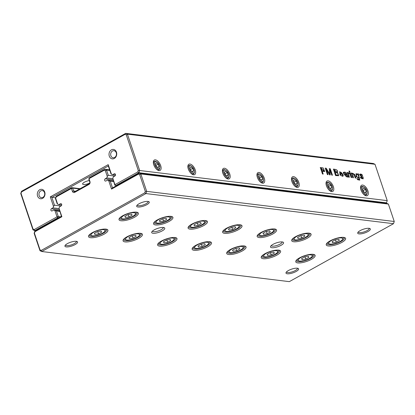 <?xml version="1.0" encoding="UTF-8"?>
<svg xmlns="http://www.w3.org/2000/svg" width="415" height="415" viewBox="0 0 415 415"><rect width="100%" height="100%" fill="white"/><g stroke="black" fill="none" stroke-linecap="round" stroke-linejoin="round"><path stroke-width="0.62" d="M41.215 250.427L41.759 251.521L289.328 281.64L393.503 223.69L145.935 193.572L41.759 251.521L40.001 250.712L34.139 233.297L34.886 231.093L61.42 216.329L59.034 208.278L61.877 216.723L34.922 231.72L34.424 233.183L40.042 249.892L41.215 250.427L144.794 192.809L145.292 191.341L139.668 174.637L138.496 174.103L111.542 189.095L108.699 180.65L107.511 180.105L113.326 180.81M154.219 229.889A6.889 2.049 -18.6 0 1 164.231 227.685A6.889 2.049 -18.6 0 1 158.878 232.322A6.889 2.049 -18.6 0 1 151.817 231.861A6.889 2.049 -18.6 0 1 154.219 229.889M273.029 244.347A6.889 2.049 -18.6 0 1 283.04 242.137A6.889 2.049 -18.6 0 1 277.692 246.775A6.889 2.049 -18.6 0 1 270.627 246.318A6.889 2.049 -18.6 0 1 273.029 244.347M92.286 232.685A10.219 3.04 -18.6 0 1 107.127 229.417A10.219 3.04 -18.6 0 1 99.195 236.291A10.219 3.04 -18.6 0 1 88.722 235.611A10.219 3.04 -18.6 0 1 92.286 232.685M122.762 215.733A10.219 3.04 -18.6 0 1 137.604 212.459A10.219 3.04 -18.6 0 1 129.672 219.333A10.219 3.04 -18.6 0 1 119.198 218.653A10.219 3.04 -18.6 0 1 122.762 215.733M126.824 236.887A10.219 3.04 -18.6 0 1 141.665 233.619A10.219 3.04 -18.6 0 1 133.734 240.493A10.219 3.04 -18.6 0 1 123.26 239.813A10.219 3.04 -18.6 0 1 126.824 236.887M157.301 219.934A10.219 3.04 -18.6 0 1 172.142 216.661A10.219 3.04 -18.6 0 1 164.21 223.535A10.219 3.04 -18.6 0 1 153.737 222.855A10.219 3.04 -18.6 0 1 157.301 219.934M161.362 241.089A10.219 3.04 -18.6 0 1 176.204 237.821A10.219 3.04 -18.6 0 1 168.272 244.694A10.219 3.04 -18.6 0 1 157.793 244.015A10.219 3.04 -18.6 0 1 161.362 241.089M191.839 224.136A10.219 3.04 -18.6 0 1 206.68 220.863A10.219 3.04 -18.6 0 1 198.749 227.736A10.219 3.04 -18.6 0 1 188.275 227.057A10.219 3.04 -18.6 0 1 191.839 224.136M195.896 245.291A10.219 3.04 -18.6 0 1 210.737 242.023A10.219 3.04 -18.6 0 1 202.805 248.896A10.219 3.04 -18.6 0 1 192.332 248.217A10.219 3.04 -18.6 0 1 195.896 245.291M226.377 228.338A10.219 3.04 -18.6 0 1 241.219 225.065A10.219 3.04 -18.6 0 1 233.287 231.938A10.219 3.04 -18.6 0 1 222.814 231.259A10.219 3.04 -18.6 0 1 226.377 228.338M230.434 249.493A10.219 3.04 -18.6 0 1 245.275 246.225A10.219 3.04 -18.6 0 1 237.344 253.098A10.219 3.04 -18.6 0 1 226.87 252.419A10.219 3.04 -18.6 0 1 230.434 249.493M260.916 232.54A10.219 3.04 -18.6 0 1 275.757 229.267A10.219 3.04 -18.6 0 1 267.825 236.14A10.219 3.04 -18.6 0 1 257.352 235.461A10.219 3.04 -18.6 0 1 260.916 232.54M264.972 253.695A10.219 3.04 -18.6 0 1 279.814 250.427A10.219 3.04 -18.6 0 1 271.882 257.3A10.219 3.04 -18.6 0 1 261.409 256.62A10.219 3.04 -18.6 0 1 264.972 253.695M295.454 236.742A10.219 3.04 -18.6 0 1 310.296 233.469A10.219 3.04 -18.6 0 1 302.364 240.342A10.219 3.04 -18.6 0 1 291.89 239.663A10.219 3.04 -18.6 0 1 295.454 236.742M299.511 257.897A10.219 3.04 -18.6 0 1 314.352 254.628A10.219 3.04 -18.6 0 1 306.42 261.502A10.219 3.04 -18.6 0 1 295.947 260.822A10.219 3.04 -18.6 0 1 299.511 257.897M329.992 240.944A10.219 3.04 -18.6 0 1 344.834 237.671A10.219 3.04 -18.6 0 1 336.902 244.544A10.219 3.04 -18.6 0 1 326.429 243.864A10.219 3.04 -18.6 0 1 329.992 240.944M139.103 203.739A6.656 1.976 -18.6 0 1 148.767 201.612A6.656 1.976 -18.6 0 1 143.6 206.084A6.656 1.976 -18.6 0 1 136.779 205.643A6.656 1.976 -18.6 0 1 139.103 203.739M360.142 230.631A6.656 1.976 -18.6 0 1 369.807 228.499A6.656 1.976 -18.6 0 1 364.645 232.976A6.656 1.976 -18.6 0 1 357.823 232.535A6.656 1.976 -18.6 0 1 360.142 230.631M67.38 243.636A6.656 1.976 -18.6 0 1 77.045 241.504A6.656 1.976 -18.6 0 1 71.883 245.981A6.656 1.976 -18.6 0 1 65.062 245.54A6.656 1.976 -18.6 0 1 67.38 243.636M288.425 270.528A6.656 1.976 -18.6 0 1 298.089 268.396A6.656 1.976 -18.6 0 1 292.923 272.873A6.656 1.976 -18.6 0 1 286.106 272.432A6.656 1.976 -18.6 0 1 288.425 270.528M388.388 204.066L140.82 173.947L146.682 191.367L394.25 221.486L388.388 204.066L386.624 203.262L139.056 173.143L140.82 173.947L139.668 174.637M108.699 180.65L110.26 181.179L112.522 187.907L139.056 173.143L138.496 174.103M110.26 181.179L113.586 181.583M107.511 180.105L105.939 180.982A1.188 0.965 96.9 0 1 105.213 178.829L106.79 177.952L112.854 178.694M109.845 170.461L106.515 170.057L108.274 175.28L114.768 176.069M108.274 175.28L107.293 176.468L105.363 170.747L104.196 170.207L88.981 178.668L89.956 181.573A2.137 1.733 96.9 0 1 88.997 184.405L74.653 192.384A2.137 1.733 96.9 0 1 72.386 191.346L71.411 188.446L56.196 196.907L55.698 198.375L57.628 204.097L58.816 204.642L61.7 204.994M106.79 177.952L107.293 176.468M79.649 188.96L72.682 188.114L73.657 191.014A1.188 0.965 -83.1 0 0 74.918 191.59L89.261 183.612A1.188 0.965 -83.1 0 0 89.796 182.04L88.815 179.135L89.246 177.879L104.756 169.247L109.638 169.844M57.628 204.097L57.171 203.703L55.418 198.484L56.165 196.279L71.676 187.653L80.147 188.685M58.816 204.642L60.388 203.765A1.188 0.965 96.9 0 1 61.114 205.918L59.537 206.794L59.034 208.278M104.196 170.207L104.756 169.247L106.515 170.057L105.363 170.747M145.292 191.341L146.682 191.367L145.935 193.572L144.794 192.809M393.503 223.69L394.25 221.486M55.418 198.484L55.698 198.375M56.165 196.279L56.196 196.907M71.676 187.653L71.411 188.446L72.682 188.114L71.676 187.653M88.815 179.135L89.246 177.879M61.877 216.723L61.42 216.329M34.922 231.72L34.886 231.093M34.424 233.183L34.139 233.297M112.522 187.907L111.542 189.095M40.042 249.892L40.001 250.712M286.573 271.841A5.701 1.696 161.4 0 0 286.599 271.96A5.701 1.696 161.4 0 0 289.852 272.427A5.701 1.696 161.4 0 0 295.319 270.544A5.701 1.696 161.4 0 0 297.41 268.318A5.701 1.696 161.4 0 0 297.358 268.209M65.529 244.949A5.701 1.696 161.4 0 0 65.554 245.068A5.701 1.696 161.4 0 0 68.807 245.535A5.701 1.696 161.4 0 0 74.275 243.652A5.701 1.696 161.4 0 0 76.365 241.426A5.701 1.696 161.4 0 0 76.313 241.323M358.295 231.944A5.701 1.696 161.4 0 0 358.316 232.063A5.701 1.696 161.4 0 0 361.569 232.53A5.701 1.696 161.4 0 0 367.036 230.647A5.701 1.696 161.4 0 0 369.127 228.421A5.701 1.696 161.4 0 0 369.075 228.317M137.251 205.052A5.701 1.696 161.4 0 0 137.277 205.171A5.701 1.696 161.4 0 0 140.529 205.638A5.701 1.696 161.4 0 0 145.997 203.755A5.701 1.696 161.4 0 0 148.088 201.529A5.701 1.696 161.4 0 0 148.036 201.425M326.833 243.294A9.27 2.755 161.4 0 0 326.859 243.761A9.27 2.755 161.4 0 0 336.524 243.418A9.27 2.755 161.4 0 0 344.429 237.847A9.27 2.755 161.4 0 0 344.165 237.463M339.999 241.54A7.366 2.189 161.4 0 0 342.567 239.434A7.366 2.189 161.4 0 0 335.019 238.941A7.366 2.189 161.4 0 0 329.297 243.901A7.366 2.189 161.4 0 0 339.999 241.54M336.233 242.137L339.34 240.41L338.822 239.294L335.196 239.906L332.093 241.634L332.612 242.749L336.233 242.137L335.47 239.86M329.297 243.901L328.182 243.413A8.316 2.474 -18.6 0 1 327.544 242.811A8.316 2.474 -18.6 0 1 327.508 242.63M343.226 237.339A8.316 2.474 -18.6 0 1 343.309 237.505A8.316 2.474 -18.6 0 1 343.163 238.371L342.567 239.434M332.213 241.566L332.612 242.749M296.351 260.252A9.27 2.755 161.4 0 0 296.377 260.719A9.27 2.755 161.4 0 0 306.042 260.371A9.27 2.755 161.4 0 0 313.948 254.805A9.27 2.755 161.4 0 0 313.688 254.421M292.295 239.092A9.27 2.755 161.4 0 0 292.321 239.559A9.27 2.755 161.4 0 0 301.985 239.216A9.27 2.755 161.4 0 0 309.891 233.645A9.27 2.755 161.4 0 0 309.632 233.261M261.813 256.05A9.27 2.755 161.4 0 0 261.839 256.517A9.27 2.755 161.4 0 0 271.503 256.169A9.27 2.755 161.4 0 0 279.409 250.603A9.27 2.755 161.4 0 0 279.15 250.219M257.757 234.89A9.27 2.755 161.4 0 0 257.782 235.357A9.27 2.755 161.4 0 0 267.447 235.015A9.27 2.755 161.4 0 0 275.353 229.443A9.27 2.755 161.4 0 0 275.093 229.059M227.28 251.848A9.27 2.755 161.4 0 0 227.306 252.315A9.27 2.755 161.4 0 0 236.965 251.967A9.27 2.755 161.4 0 0 244.871 246.401A9.27 2.755 161.4 0 0 244.611 246.017M223.218 230.693A9.27 2.755 161.4 0 0 223.244 231.155A9.27 2.755 161.4 0 0 232.908 230.813A9.27 2.755 161.4 0 0 240.814 225.241A9.27 2.755 161.4 0 0 240.555 224.857M192.742 247.646A9.27 2.755 161.4 0 0 192.768 248.113A9.27 2.755 161.4 0 0 202.427 247.765A9.27 2.755 161.4 0 0 210.332 242.199A9.27 2.755 161.4 0 0 210.073 241.815M188.68 226.491A9.27 2.755 161.4 0 0 188.706 226.953A9.27 2.755 161.4 0 0 198.37 226.611A9.27 2.755 161.4 0 0 206.276 221.039A9.27 2.755 161.4 0 0 206.016 220.656M158.203 243.444A9.27 2.755 161.4 0 0 158.229 243.911A9.27 2.755 161.4 0 0 167.888 243.564A9.27 2.755 161.4 0 0 175.794 237.997A9.27 2.755 161.4 0 0 175.535 237.613M154.141 222.29A9.27 2.755 161.4 0 0 154.167 222.751A9.27 2.755 161.4 0 0 163.832 222.409A9.27 2.755 161.4 0 0 171.737 216.838A9.27 2.755 161.4 0 0 171.478 216.454M123.665 239.242A9.27 2.755 161.4 0 0 123.691 239.709A9.27 2.755 161.4 0 0 133.35 239.362A9.27 2.755 161.4 0 0 141.256 233.795A9.27 2.755 161.4 0 0 140.996 233.412M119.608 218.088A9.27 2.755 161.4 0 0 119.634 218.549A9.27 2.755 161.4 0 0 129.293 218.207A9.27 2.755 161.4 0 0 137.199 212.636A9.27 2.755 161.4 0 0 136.94 212.252M89.126 235.04A9.27 2.755 161.4 0 0 89.152 235.507A9.27 2.755 161.4 0 0 98.812 235.16A9.27 2.755 161.4 0 0 106.717 229.594A9.27 2.755 161.4 0 0 106.458 229.21M309.517 258.498A7.366 2.189 161.4 0 0 312.085 256.387A7.366 2.189 161.4 0 0 304.537 255.899A7.366 2.189 161.4 0 0 298.821 260.853A7.366 2.189 161.4 0 0 309.517 258.498M305.756 259.09L308.859 257.362L308.34 256.247L304.714 256.859L301.612 258.587L302.13 259.702L305.756 259.09L304.989 256.812M298.821 260.853L297.7 260.366A8.316 2.474 -18.6 0 1 297.062 259.769A8.316 2.474 -18.6 0 1 297.026 259.583M312.749 254.291A8.316 2.474 -18.6 0 1 312.827 254.462A8.316 2.474 -18.6 0 1 312.682 255.324L312.085 256.387M305.461 237.339A7.366 2.189 161.4 0 0 308.029 235.232A7.366 2.189 161.4 0 0 300.481 234.74A7.366 2.189 161.4 0 0 294.759 239.699A7.366 2.189 161.4 0 0 305.461 237.339M301.7 237.935L304.802 236.208L304.283 235.092L300.657 235.704L297.555 237.432L298.074 238.547L301.7 237.935L300.932 235.658M294.759 239.699L293.644 239.211A8.316 2.474 -18.6 0 1 293.006 238.609A8.316 2.474 -18.6 0 1 292.969 238.428M308.687 233.137A8.316 2.474 -18.6 0 1 308.77 233.303A8.316 2.474 -18.6 0 1 308.625 234.169L308.029 235.232M274.979 254.296A7.366 2.189 161.4 0 0 277.552 252.19A7.366 2.189 161.4 0 0 269.999 251.698A7.366 2.189 161.4 0 0 264.282 256.652A7.366 2.189 161.4 0 0 274.979 254.296M271.218 254.888L274.32 253.16L273.801 252.045L270.175 252.657L267.073 254.385L267.592 255.5L271.218 254.888L270.45 252.611M264.282 256.652L263.162 256.164A8.316 2.474 -18.6 0 1 262.524 255.567A8.316 2.474 -18.6 0 1 262.488 255.381M278.211 250.089A8.316 2.474 -18.6 0 1 278.289 250.261A8.316 2.474 -18.6 0 1 278.143 251.122L277.552 252.19M270.922 233.137A7.366 2.189 161.4 0 0 273.49 231.031A7.366 2.189 161.4 0 0 265.942 230.538A7.366 2.189 161.4 0 0 260.221 235.497A7.366 2.189 161.4 0 0 270.922 233.137M267.161 233.733L270.264 232.006L269.745 230.89L266.119 231.503L263.017 233.23L263.535 234.345L267.161 233.733L266.394 231.456M260.221 235.497L259.105 235.009A8.316 2.474 -18.6 0 1 258.467 234.408A8.316 2.474 -18.6 0 1 258.431 234.226M274.149 228.935A8.316 2.474 -18.6 0 1 274.232 229.101A8.316 2.474 -18.6 0 1 274.087 229.967L273.49 231.031M240.441 250.095A7.366 2.189 161.4 0 0 243.014 247.988A7.366 2.189 161.4 0 0 235.461 247.496A7.366 2.189 161.4 0 0 229.744 252.45A7.366 2.189 161.4 0 0 240.441 250.095M236.68 250.686L239.787 248.959L239.263 247.843L235.642 248.455L232.535 250.183L233.054 251.298L236.68 250.686L235.912 248.409M229.744 252.45L228.624 251.962A8.316 2.474 -18.6 0 1 227.985 251.366A8.316 2.474 -18.6 0 1 227.949 251.179M243.672 245.888A8.316 2.474 -18.6 0 1 243.75 246.059A8.316 2.474 -18.6 0 1 243.605 246.92L243.014 247.988M236.384 228.935A7.366 2.189 161.4 0 0 238.952 226.829A7.366 2.189 161.4 0 0 231.404 226.336A7.366 2.189 161.4 0 0 225.687 231.295A7.366 2.189 161.4 0 0 236.384 228.935M232.623 229.531L235.725 227.804L235.206 226.689L231.58 227.301L228.478 229.028L228.997 230.143L232.623 229.531L231.855 227.254M225.687 231.295L224.567 230.807A8.316 2.474 -18.6 0 1 223.929 230.206A8.316 2.474 -18.6 0 1 223.893 230.024M239.611 224.733A8.316 2.474 -18.6 0 1 239.694 224.899A8.316 2.474 -18.6 0 1 239.548 225.765L238.952 226.829M205.902 245.893A7.366 2.189 161.4 0 0 208.475 243.787A7.366 2.189 161.4 0 0 200.922 243.294A7.366 2.189 161.4 0 0 195.206 248.248A7.366 2.189 161.4 0 0 205.902 245.893M202.141 246.484L205.249 244.757L204.725 243.641L201.104 244.253L197.997 245.981L198.515 247.096L202.141 246.484L201.374 244.207M195.206 248.248L194.085 247.76A8.316 2.474 -18.6 0 1 193.447 247.164A8.316 2.474 -18.6 0 1 193.411 246.977M209.134 241.686A8.316 2.474 -18.6 0 1 209.217 241.857A8.316 2.474 -18.6 0 1 209.067 242.718L208.475 243.787M201.846 224.733A7.366 2.189 161.4 0 0 204.419 222.627A7.366 2.189 161.4 0 0 196.866 222.134A7.366 2.189 161.4 0 0 191.149 227.093A7.366 2.189 161.4 0 0 201.846 224.733M198.085 225.329L201.187 223.602L200.668 222.487L197.042 223.099L193.94 224.826L194.459 225.942L198.085 225.329L197.317 223.052M191.149 227.093L190.029 226.606A8.316 2.474 -18.6 0 1 189.39 226.004A8.316 2.474 -18.6 0 1 189.354 225.822M205.155 220.702L205.098 220.531A8.316 2.474 -18.6 0 1 205.155 220.702A8.316 2.474 -18.6 0 1 205.01 221.563L204.419 222.627M171.364 241.691A7.366 2.189 161.4 0 0 173.937 239.585A7.366 2.189 161.4 0 0 166.384 239.092A7.366 2.189 161.4 0 0 160.667 244.046A7.366 2.189 161.4 0 0 171.364 241.691M167.603 242.282L170.71 240.555L170.186 239.439L166.565 240.052L163.458 241.779L163.977 242.894L167.603 242.282L166.835 240.005M160.667 244.046L159.547 243.558A8.316 2.474 -18.6 0 1 158.909 242.962A8.316 2.474 -18.6 0 1 158.872 242.775M174.596 237.484A8.316 2.474 -18.6 0 1 174.679 237.655A8.316 2.474 -18.6 0 1 174.528 238.516L173.937 239.585M167.307 220.531A7.366 2.189 161.4 0 0 169.88 218.425A7.366 2.189 161.4 0 0 162.327 217.937A7.366 2.189 161.4 0 0 156.611 222.891A7.366 2.189 161.4 0 0 167.307 220.531M163.546 221.128L166.648 219.4L166.13 218.285L162.509 218.897L159.401 220.624L159.92 221.74L163.546 221.128L162.779 218.85M156.611 222.891L155.49 222.404A8.316 2.474 -18.6 0 1 154.852 221.802A8.316 2.474 -18.6 0 1 154.816 221.62M170.539 216.329A8.316 2.474 -18.6 0 1 170.617 216.5A8.316 2.474 -18.6 0 1 170.472 217.361L169.88 218.425M136.826 237.489A7.366 2.189 161.4 0 0 139.399 235.383A7.366 2.189 161.4 0 0 131.846 234.89A7.366 2.189 161.4 0 0 126.129 239.844A7.366 2.189 161.4 0 0 136.826 237.489M133.065 238.08L136.172 236.353L135.653 235.238L132.027 235.85L128.92 237.577L129.439 238.692L133.065 238.08L132.297 235.803M126.129 239.844L125.008 239.356A8.316 2.474 -18.6 0 1 124.376 238.76A8.316 2.474 -18.6 0 1 124.334 238.573M140.057 233.282A8.316 2.474 -18.6 0 1 140.14 233.453A8.316 2.474 -18.6 0 1 139.99 234.314L139.399 235.383M132.769 216.329A7.366 2.189 161.4 0 0 135.342 214.223A7.366 2.189 161.4 0 0 127.789 213.735A7.366 2.189 161.4 0 0 122.072 218.689A7.366 2.189 161.4 0 0 132.769 216.329M129.008 216.926L132.115 215.198L131.591 214.083L127.97 214.695L124.863 216.423L125.382 217.538L129.008 216.926L128.24 214.648M122.072 218.689L120.952 218.202A8.316 2.474 -18.6 0 1 120.314 217.6A8.316 2.474 -18.6 0 1 120.277 217.419M136.001 212.127A8.316 2.474 -18.6 0 1 136.084 212.298A8.316 2.474 -18.6 0 1 135.933 213.16L135.342 214.223M102.292 233.287A7.366 2.189 161.4 0 0 104.86 231.181A7.366 2.189 161.4 0 0 97.307 230.688A7.366 2.189 161.4 0 0 91.591 235.642A7.366 2.189 161.4 0 0 102.292 233.287M98.526 233.884L101.633 232.151L101.115 231.036L97.489 231.648L94.381 233.375L94.9 234.491L98.526 233.884L97.758 231.601M91.591 235.642L90.475 235.155A8.316 2.474 -18.6 0 1 89.837 234.558A8.316 2.474 -18.6 0 1 89.796 234.371M105.519 229.085A8.316 2.474 -18.6 0 1 105.602 229.251A8.316 2.474 -18.6 0 1 105.457 230.112L104.86 231.181M301.731 258.519L302.13 259.702M297.674 237.364L298.074 238.547M267.193 254.317L267.592 255.5M263.136 233.163L263.535 234.345M232.654 250.115L233.054 251.298M228.598 228.961L228.997 230.143M198.116 245.913L198.515 247.096M194.059 224.759L194.459 225.942M163.577 241.712L163.977 242.894M159.521 220.557L159.92 221.74M129.039 237.51L129.439 238.692M124.982 216.355L125.382 217.538M94.506 233.308L94.9 234.491M282.076 241.924A5.701 1.696 -18.6 0 1 282.081 241.94A5.701 1.696 -18.6 0 1 277.215 245.364A5.701 1.696 -18.6 0 1 271.27 245.576A5.701 1.696 -18.6 0 1 271.265 245.561M163.266 227.467A5.701 1.696 -18.6 0 1 163.271 227.482A5.701 1.696 -18.6 0 1 158.406 230.911A5.701 1.696 -18.6 0 1 152.461 231.124A5.701 1.696 -18.6 0 1 152.455 231.108M58.624 217.885L57.872 217.797L34.741 230.662L32.982 229.853L20.75 193.515L21.497 191.31L125.672 133.36L373.241 163.479L374.999 164.288L127.431 134.169L139.663 170.508L387.231 200.627L374.999 164.288M385.872 203.168L386.484 202.831L138.911 172.713L115.785 185.578L114.939 184.654L114.779 185.116L112.823 178.357L114.939 184.654L137.775 171.95L138.273 170.487L126.279 134.854L125.112 134.32L21.533 191.938L21.035 193.406L33.024 229.033L34.196 229.568L34.741 230.662L35.493 230.756M34.196 229.568L57.031 216.869L54.91 210.571L59.796 211.505M56.471 211.1L58.297 216.537L60.559 216.812M54.91 210.571L53.722 210.026L59.537 210.737M53.722 210.026L52.15 210.903A1.188 0.965 96.9 0 1 51.424 208.755L53.001 207.879L59.065 208.615M54.484 205.202L53.504 206.395L50.298 196.871L108.211 164.651L111.417 174.175L110.961 173.781L108.336 165.979L51.859 197.4L54.484 205.202L60.979 205.99M53.001 207.879L53.504 206.395M50.298 196.871L55.631 197.856M89.785 182.948A4.752 1.411 -18.6 0 1 85.283 184.462A4.752 1.411 -18.6 0 1 82.637 184.063A4.752 1.411 -18.6 0 1 84.38 182.211A4.752 1.411 -18.6 0 1 89.303 180.587M111.417 174.175L112.605 174.72L115.489 175.073M112.605 174.72L114.177 173.844A1.188 0.965 96.9 0 1 114.903 175.996L113.326 176.873L112.823 178.357M114.779 185.116L116.537 185.671M323.135 167.935L324.758 171.504L322.299 171.447L323.186 174.067L322.481 173.984L320.313 167.53L323.135 167.935L324.712 171.53M333.421 169.128C336.798 169.387 338.137 170.513 337.437 172.51L338.713 175.716L335.59 175.576L333.421 169.128M343.355 172.552C344.497 171.8 345.508 172.049 346.385 173.299L347.884 177.075L347.205 176.992L346.883 176.401L346.463 176.795L344.201 174.269L346.022 174.004L344.18 172.785L344.014 173.501L343.34 173.32L343.651 172.204M349.627 171.099L349.933 172.012L349.285 171.929L348.979 171.022L349.627 171.099L349.845 172.059M353.974 174.393L352.651 173.844L353.435 177.75L352.786 177.672L351.214 172.998L351.801 173.065L352.024 173.735L352.382 173.195L354.638 174.399L355.899 178.051L355.25 177.968L353.974 174.393M359.795 174.253C360.905 173.792 361.849 174.222 362.617 175.54L360.417 174.746L360.469 175.488L363.084 176.956L363.192 178.834L361.154 178.429L360.277 177.241L360.879 177.2L362.684 178.237L359.623 174.658L359.924 174.15M359.157 177.859L358.83 178.263L356.2 176.577L356.065 173.657L358.041 174.367L357.855 173.802L358.451 173.875L359.748 180.131L357.694 179.726L356.905 178.543L359.234 179.524L359.157 177.859L358.783 178.284M350.224 172.879L351.801 177.547L351.147 177.47L349.575 172.796L350.224 172.879L351.707 177.599M349.259 173.605L348.486 173.418L349.326 177.252L348.678 177.169L347.106 172.495L347.687 172.567L347.926 173.278L348.201 172.609L349.238 172.899L349.259 173.605M343.288 175.166L342.878 176.37L339.984 174.943L339.709 171.685L343.06 174.44L340.201 174.093C340.938 175.571 341.68 176.095 342.427 175.669L342.583 174.985L343.288 175.166L342.832 176.396M326.216 169.17L328.063 174.663L327.388 174.58L325.22 168.127L326.273 168.257L329.635 173.963L329.323 168.63L330.267 168.744L332.436 175.192L331.761 175.114L329.946 169.714L330.226 174.928L329.593 174.85L326.216 169.17L327.975 174.71M159.038 170.596A5.94 2.998 -119.1 0 1 158.037 170.285A5.94 2.998 -119.1 0 1 153.353 161.86A5.94 2.998 -119.1 0 1 155.418 159.848A5.94 2.998 -119.1 0 1 160.683 165.642A5.94 2.998 -119.1 0 1 159.038 170.596M193.572 174.798A5.94 2.998 -119.1 0 1 192.576 174.487A5.94 2.998 -119.1 0 1 187.891 166.062A5.94 2.998 -119.1 0 1 189.956 164.05A5.94 2.998 -119.1 0 1 195.221 169.844A5.94 2.998 -119.1 0 1 193.572 174.798M228.11 179A5.94 2.998 -119.1 0 1 227.114 178.689A5.94 2.998 -119.1 0 1 222.43 170.264A5.94 2.998 -119.1 0 1 224.494 168.251A5.94 2.998 -119.1 0 1 229.754 174.046A5.94 2.998 -119.1 0 1 228.11 179M262.648 183.202A5.94 2.998 -119.1 0 1 261.652 182.891A5.94 2.998 -119.1 0 1 256.968 174.466A5.94 2.998 -119.1 0 1 259.033 172.453A5.94 2.998 -119.1 0 1 264.293 178.248A5.94 2.998 -119.1 0 1 262.648 183.202M297.187 187.404A5.94 2.998 -119.1 0 1 296.191 187.092A5.94 2.998 -119.1 0 1 291.506 178.668A5.94 2.998 -119.1 0 1 293.571 176.655A5.94 2.998 -119.1 0 1 298.831 182.45A5.94 2.998 -119.1 0 1 297.187 187.404M331.725 191.606A5.94 2.998 -119.1 0 1 330.729 191.294A5.94 2.998 -119.1 0 1 326.045 182.87A5.94 2.998 -119.1 0 1 328.109 180.857A5.94 2.998 -119.1 0 1 333.37 186.651A5.94 2.998 -119.1 0 1 331.725 191.606M366.263 195.807A5.94 2.998 -119.1 0 1 365.267 195.496A5.94 2.998 -119.1 0 1 360.583 187.072A5.94 2.998 -119.1 0 1 362.648 185.059A5.94 2.998 -119.1 0 1 367.908 190.853A5.94 2.998 -119.1 0 1 366.263 195.807M42.6 198.344A4.752 3.854 -83.1 0 0 43.534 190.169A4.752 3.854 -83.1 0 0 37.324 193.623A4.752 3.854 -83.1 0 0 42.6 198.344M114.317 158.447A4.752 3.854 -83.1 0 0 115.251 150.272A4.752 3.854 -83.1 0 0 109.041 153.726A4.752 3.854 -83.1 0 0 114.317 158.447M114.649 157.456A3.564 2.889 -83.1 0 0 116.444 153.638A3.564 2.889 -83.1 0 0 113.99 150.692A3.564 2.889 -83.1 0 0 110.696 153.882A3.564 2.889 -83.1 0 0 113.129 157.773A3.564 2.889 -83.1 0 0 114.649 157.456M42.927 197.353A3.564 2.889 -83.1 0 0 44.721 193.535A3.564 2.889 -83.1 0 0 42.273 190.589A3.564 2.889 -83.1 0 0 38.974 193.779A3.564 2.889 -83.1 0 0 41.412 197.665A3.564 2.889 -83.1 0 0 42.927 197.353M367.088 192.716A4.041 2.039 60.9 0 0 363.903 186.989A4.041 2.039 60.9 0 0 363.224 186.776A4.041 2.039 60.9 0 0 362.959 191.891A4.041 2.039 60.9 0 0 367.088 192.716L367.016 193.421A4.752 2.397 -119.1 0 1 366.227 194.884L365.869 195.086A4.752 2.397 -119.1 0 1 364.702 195.169M360.557 187.725A4.752 2.397 -119.1 0 1 361.247 186.776L361.605 186.579A4.752 2.397 -119.1 0 1 362.471 186.428A4.752 2.397 -119.1 0 1 363.265 186.677L363.903 186.989M366.227 194.884A4.752 2.397 -119.1 0 1 362.477 192.913M361.304 190.807A4.752 2.397 -119.1 0 1 361.605 186.579M366.253 191.844L365.418 189.359L363.618 187.948L362.658 189.022L363.493 191.507L365.288 192.913L366.253 191.844L364.889 192.602M363.187 190.599L365.418 189.359M332.55 188.514A4.041 2.039 60.9 0 0 329.365 182.787A4.041 2.039 60.9 0 0 328.685 182.574A4.041 2.039 60.9 0 0 328.421 187.694A4.041 2.039 60.9 0 0 332.55 188.514L332.477 189.219A4.752 2.397 -119.1 0 1 331.689 190.682L331.331 190.884A4.752 2.397 -119.1 0 1 330.164 190.967M326.019 183.523A4.752 2.397 -119.1 0 1 326.709 182.574L327.067 182.377A4.752 2.397 -119.1 0 1 327.933 182.226A4.752 2.397 -119.1 0 1 328.727 182.481L329.365 182.787M298.012 184.317A4.041 2.039 60.9 0 0 294.826 178.585A4.041 2.039 60.9 0 0 294.147 178.372A4.041 2.039 60.9 0 0 293.882 183.492A4.041 2.039 60.9 0 0 298.012 184.317L297.939 185.017A4.752 2.397 -119.1 0 1 297.15 186.48L296.792 186.683A4.752 2.397 -119.1 0 1 295.625 186.766M291.48 179.322A4.752 2.397 -119.1 0 1 292.17 178.372L292.528 178.175A4.752 2.397 -119.1 0 1 293.395 178.03A4.752 2.397 -119.1 0 1 294.188 178.279L294.826 178.585M263.473 180.115A4.041 2.039 60.9 0 0 260.288 174.383A4.041 2.039 60.9 0 0 259.608 174.17A4.041 2.039 60.9 0 0 259.344 179.29A4.041 2.039 60.9 0 0 263.473 180.115L263.401 180.816A4.752 2.397 -119.1 0 1 262.612 182.278L262.254 182.481A4.752 2.397 -119.1 0 1 261.087 182.564M256.942 175.12A4.752 2.397 -119.1 0 1 257.632 174.17L257.995 173.973A4.752 2.397 -119.1 0 1 258.856 173.828A4.752 2.397 -119.1 0 1 259.655 174.077L260.288 174.383M228.94 175.913A4.041 2.039 60.9 0 0 225.75 170.181A4.041 2.039 60.9 0 0 225.07 169.968A4.041 2.039 60.9 0 0 224.806 175.089A4.041 2.039 60.9 0 0 228.94 175.913L228.862 176.614A4.752 2.397 -119.1 0 1 228.074 178.077L227.716 178.279A4.752 2.397 -119.1 0 1 226.549 178.362M222.404 170.918A4.752 2.397 -119.1 0 1 223.094 169.968L223.457 169.771A4.752 2.397 -119.1 0 1 224.318 169.626A4.752 2.397 -119.1 0 1 225.117 169.875L225.75 170.181M194.402 171.711A4.041 2.039 60.9 0 0 191.211 165.979A4.041 2.039 60.9 0 0 190.537 165.767A4.041 2.039 60.9 0 0 190.267 170.887A4.041 2.039 60.9 0 0 194.402 171.711L194.329 172.412A4.752 2.397 -119.1 0 1 193.535 173.875L193.177 174.077A4.752 2.397 -119.1 0 1 192.01 174.16M187.871 166.716A4.752 2.397 -119.1 0 1 188.56 165.767L188.918 165.569A4.752 2.397 -119.1 0 1 189.78 165.424A4.752 2.397 -119.1 0 1 190.578 165.673L191.211 165.979M159.863 167.51A4.041 2.039 60.9 0 0 156.673 161.777A4.041 2.039 60.9 0 0 155.999 161.565A4.041 2.039 60.9 0 0 155.729 166.685A4.041 2.039 60.9 0 0 159.863 167.51L159.791 168.21A4.752 2.397 -119.1 0 1 158.997 169.673L158.639 169.875A4.752 2.397 -119.1 0 1 157.472 169.958M153.332 162.514A4.752 2.397 -119.1 0 1 154.022 161.565L154.38 161.368A4.752 2.397 -119.1 0 1 155.241 161.222A4.752 2.397 -119.1 0 1 156.04 161.471L156.673 161.777M331.689 190.682A4.752 2.397 -119.1 0 1 327.938 188.711M326.766 186.605A4.752 2.397 -119.1 0 1 327.067 182.377M331.715 187.642L330.88 185.157L329.079 183.746L328.12 184.82L328.955 187.305L330.755 188.716L331.715 187.642L330.35 188.4M297.15 186.48A4.752 2.397 -119.1 0 1 293.4 184.509M292.227 182.403A4.752 2.397 -119.1 0 1 292.528 178.175M297.176 183.44L296.341 180.956L294.541 179.545L293.581 180.618L294.417 183.103L296.217 184.514L297.176 183.44L295.812 184.198M262.612 182.278A4.752 2.397 -119.1 0 1 258.861 180.307M257.689 178.201A4.752 2.397 -119.1 0 1 257.995 173.973M262.638 179.239L261.803 176.754L260.003 175.343L259.043 176.417L259.878 178.901L261.678 180.312L262.638 179.239L261.274 179.996M228.074 178.077A4.752 2.397 -119.1 0 1 224.323 176.105M223.151 173.999A4.752 2.397 -119.1 0 1 223.457 169.771M228.105 175.037L227.264 172.552L225.47 171.141L224.505 172.215L225.34 174.699L227.14 176.11L228.105 175.037L226.735 175.794M193.535 173.875A4.752 2.397 -119.1 0 1 189.785 171.903M188.612 169.797A4.752 2.397 -119.1 0 1 188.918 165.569M193.566 170.835L192.726 168.35L190.931 166.939L189.966 168.013L190.801 170.498L192.602 171.909L193.566 170.835L192.197 171.592M158.997 169.673A4.752 2.397 -119.1 0 1 155.246 167.702M154.074 165.595A4.752 2.397 -119.1 0 1 154.38 161.368M159.028 166.633L158.193 164.148L156.393 162.737L155.428 163.811L156.263 166.296L158.063 167.707L159.028 166.633L157.664 167.39M328.649 186.397L330.88 185.157M294.111 182.195L296.341 180.956M259.572 177.994L261.803 176.754M225.034 173.792L227.264 172.552M190.495 169.59L192.726 168.35M155.957 165.388L158.193 164.148M138.273 170.487L139.663 170.508L138.911 172.713L137.775 171.95M386.484 202.831L387.231 200.627M125.112 134.32L125.672 133.36L127.431 134.169L126.279 134.854M58.297 216.537L57.031 216.869L57.872 217.797L58.297 216.537M32.982 229.853L33.024 229.033M20.75 193.515L21.035 193.406M21.497 191.31L21.533 191.938M108.211 164.651L108.336 165.979M325.127 168.179L326.273 168.257M326.185 168.308L329.635 173.963M329.235 168.677L330.267 168.744M330.179 168.791L332.348 175.244M330.138 174.974L329.946 169.714M339.937 172.557L340.02 173.444L342.157 173.703C341.332 172.272 340.622 171.872 340.025 172.51L340.02 173.444M339.927 173.496L342.157 173.703M342.494 175.037L343.2 175.218M339.667 171.711L342.951 174.425M342.339 175.716C341.592 176.147 340.85 175.618 340.113 174.144L340.201 174.093M347.013 172.547L347.687 172.567M347.599 172.619L347.926 173.278M348.159 172.635L349.238 172.899M349.145 172.951L349.171 173.657M348.439 173.444L349.217 177.236M349.487 172.847L350.136 172.925M356.283 174.616L356.376 174.565C356.781 177.06 357.574 177.994 358.752 177.366C358.399 174.959 357.606 174.03 356.376 174.565L356.283 174.616C356.693 177.112 357.486 178.045 358.664 177.413M358.477 177.656L358.752 177.366M356.817 178.595L357.58 178.735M357.486 178.782L359.188 179.545M356.018 173.683L358.041 174.367M357.761 173.854L358.451 173.875M358.363 173.927L359.701 180.157M360.189 177.293L360.879 177.2M360.791 177.247L362.637 178.263M359.701 174.3C360.817 173.838 361.756 174.269 362.528 175.592M360.376 174.772L360.469 175.488M360.381 175.54L360.791 175.732M360.697 175.784L363.084 176.956M362.995 177.008L363.146 178.86M351.126 173.045L351.801 173.065M351.707 173.117L352.024 173.735M352.335 173.221L354.638 174.399M354.55 174.45L355.811 178.097M352.61 173.869L353.326 177.734M348.89 171.068L349.539 171.151M346.328 174.912L346.229 174.622L344.746 174.886L346.183 176.23L346.328 174.912M344.658 174.938L346.136 176.251M346.416 176.821L346.883 176.401M344.154 174.295L344.419 174.181M344.331 174.233L346.022 174.004M344.139 172.811L343.916 173.475M343.267 172.599C344.409 171.851 345.42 172.101 346.297 173.351L346.385 173.299M346.297 173.351L347.531 176.494M347.443 176.541L347.791 177.122M335.289 172.687L336.036 174.902L337.82 175.089L338.308 174.637C338.261 173.356 337.255 172.702 335.289 172.687L336.036 174.902M335.943 174.954L337.727 175.14L338.308 174.637M337.727 175.14L338.22 174.684L337.727 175.14M334.376 169.974L335.03 171.924L336.933 172.023L334.376 169.974L335.03 171.924M333.328 169.175C336.705 169.439 338.043 170.565 337.343 172.562L337.437 172.51M334.941 171.976L336.887 172.043M337.343 172.562L338.666 175.742M321.267 168.381L322.045 170.684L324.136 170.783L321.267 168.381L322.045 170.684M320.224 167.582L323.046 167.982M323.093 174.118L322.299 171.447M321.957 170.736L324.089 170.804M105.213 178.829L112.979 179.778M72.386 191.346L73.657 191.014L75.54 191.242M60.388 203.765L61.358 203.884M74.918 191.59L74.653 192.384M89.261 183.612L88.997 184.405M89.796 182.04L89.956 181.573M51.424 208.755L59.189 209.7M114.177 173.844L115.147 173.963"/></g></svg>

